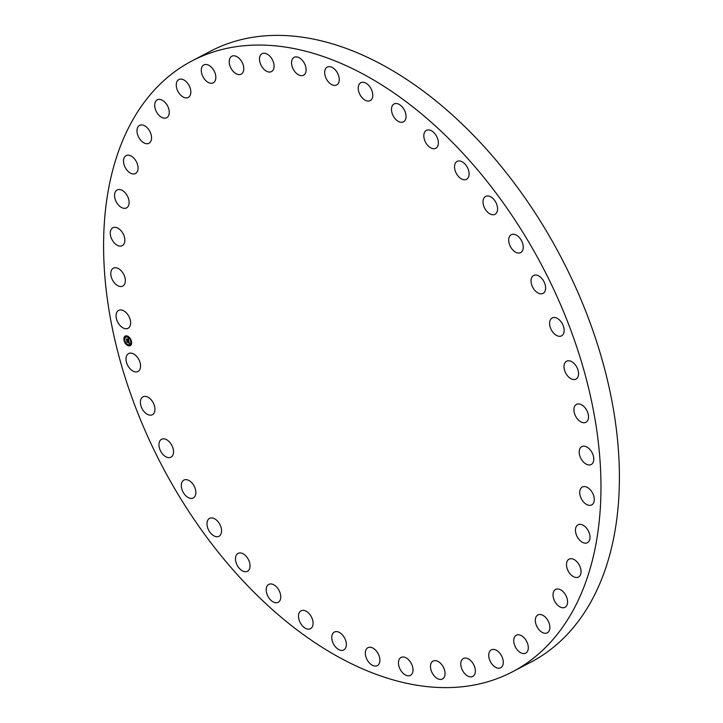 <?xml version="1.0" encoding="UTF-8"?>
<svg xmlns="http://www.w3.org/2000/svg" width="723" height="723" viewBox="0 0 723 723"><rect width="100%" height="100%" fill="white"/><g stroke="black" fill="none" stroke-linecap="round" stroke-linejoin="round"><path stroke-width="1.08" d="M130.366 325.07A10.104 6.29 62.3 0 1 128.043 328.287A10.104 6.29 62.3 0 1 119.412 324.772A10.104 6.29 62.3 0 1 116.331 313.601A10.104 6.29 62.3 0 1 118.653 310.393A10.104 6.29 62.3 0 1 127.284 313.899A10.104 6.29 62.3 0 1 130.366 325.07M537.704 257.795A344.925 214.722 -117.7 0 0 191.957 60.94A344.925 214.722 -117.7 0 0 166.859 474.884A344.925 214.722 -117.7 0 0 512.607 671.73A344.925 214.722 -117.7 0 0 537.704 257.795M512.607 671.73L531.044 662.06A344.925 214.722 -117.7 0 0 556.141 248.116A344.925 214.722 -117.7 0 0 210.393 51.27L191.957 60.94M140.515 367.139A10.104 6.29 62.3 0 1 137.985 371.468A10.104 6.29 62.3 0 1 129.797 368.486A10.104 6.29 62.3 0 1 126.064 357.903A10.104 6.29 62.3 0 1 128.586 353.574A10.104 6.29 62.3 0 1 136.774 356.547A10.104 6.29 62.3 0 1 140.515 367.139M154.966 409.182A10.104 6.29 62.3 0 1 152.381 414.722A10.104 6.29 62.3 0 1 144.663 412.255A10.104 6.29 62.3 0 1 140.398 402.377A10.104 6.29 62.3 0 1 142.982 396.828A10.104 6.29 62.3 0 1 150.7 399.304A10.104 6.29 62.3 0 1 154.966 409.182M173.439 450.357A10.104 6.29 62.3 0 1 170.935 457.18A10.104 6.29 62.3 0 1 163.696 455.183A10.104 6.29 62.3 0 1 159.042 446.118A10.104 6.29 62.3 0 1 161.545 439.286A10.104 6.29 62.3 0 1 168.784 441.292A10.104 6.29 62.3 0 1 173.439 450.357M195.544 489.814A10.104 6.29 62.3 0 1 193.285 497.975A10.104 6.29 62.3 0 1 181.627 488.233A10.104 6.29 62.3 0 1 183.895 480.081A10.104 6.29 62.3 0 1 195.544 489.814M220.849 526.76A10.104 6.29 62.3 0 1 218.97 536.267A10.104 6.29 62.3 0 1 207.691 527.871A10.104 6.29 62.3 0 1 209.571 518.373A10.104 6.29 62.3 0 1 220.849 526.76M248.829 560.452A10.104 6.29 62.3 0 1 247.456 571.278A10.104 6.29 62.3 0 1 236.692 564.211A10.104 6.29 62.3 0 1 238.057 553.384A10.104 6.29 62.3 0 1 248.829 560.452M278.906 590.176A10.104 6.29 62.3 0 1 278.174 602.304A10.104 6.29 62.3 0 1 268.043 596.529A10.104 6.29 62.3 0 1 268.775 584.41A10.104 6.29 62.3 0 1 278.906 590.176M310.492 615.354A10.104 6.29 62.3 0 1 310.492 628.703A10.104 6.29 62.3 0 1 301.111 624.166A10.104 6.29 62.3 0 1 301.102 610.808A10.104 6.29 62.3 0 1 310.492 615.354M342.919 635.463A10.104 6.29 62.3 0 1 343.768 649.95A10.104 6.29 62.3 0 1 335.219 646.552A10.104 6.29 62.3 0 1 334.369 632.056A10.104 6.29 62.3 0 1 342.919 635.463M375.535 650.085A10.104 6.29 62.3 0 1 377.307 665.603A10.104 6.29 62.3 0 1 369.679 663.226A10.104 6.29 62.3 0 1 367.908 647.709A10.104 6.29 62.3 0 1 375.535 650.085M407.682 658.933A10.104 6.29 62.3 0 1 412.851 667.989A10.104 6.29 62.3 0 1 410.429 675.345A10.104 6.29 62.3 0 1 403.786 673.863A10.104 6.29 62.3 0 1 398.617 664.808A10.104 6.29 62.3 0 1 401.039 657.451A10.104 6.29 62.3 0 1 407.682 658.933M438.698 661.834A10.104 6.29 62.3 0 1 444.762 670.962A10.104 6.29 62.3 0 1 442.467 678.978A10.104 6.29 62.3 0 1 436.837 678.237A10.104 6.29 62.3 0 1 430.781 669.109A10.104 6.29 62.3 0 1 433.068 661.084A10.104 6.29 62.3 0 1 438.698 661.834M467.953 658.707A10.104 6.29 62.3 0 1 474.894 667.745A10.104 6.29 62.3 0 1 472.761 676.43A10.104 6.29 62.3 0 1 468.179 676.267A10.104 6.29 62.3 0 1 461.238 667.23A10.104 6.29 62.3 0 1 463.371 658.536A10.104 6.29 62.3 0 1 467.953 658.707M494.857 649.634A10.104 6.29 62.3 0 1 502.63 658.391A10.104 6.29 62.3 0 1 500.705 667.754A10.104 6.29 62.3 0 1 497.153 667.98A10.104 6.29 62.3 0 1 489.381 659.222A10.104 6.29 62.3 0 1 491.306 649.86A10.104 6.29 62.3 0 1 494.857 649.634M518.861 634.794A10.104 6.29 62.3 0 1 527.41 643.09A10.104 6.29 62.3 0 1 525.711 653.122A10.104 6.29 62.3 0 1 523.172 653.556A10.104 6.29 62.3 0 1 514.622 645.268A10.104 6.29 62.3 0 1 516.321 635.228A10.104 6.29 62.3 0 1 518.861 634.794M539.475 614.496A10.104 6.29 62.3 0 1 548.721 622.132A10.104 6.29 62.3 0 1 547.293 632.833A10.104 6.29 62.3 0 1 545.72 633.285A10.104 6.29 62.3 0 1 536.475 625.639A10.104 6.29 62.3 0 1 537.903 614.939A10.104 6.29 62.3 0 1 539.475 614.496M556.267 589.137A10.104 6.29 62.3 0 1 566.127 595.951A10.104 6.29 62.3 0 1 564.997 607.302A10.104 6.29 62.3 0 1 564.329 607.582A10.104 6.29 62.3 0 1 554.469 600.768A10.104 6.29 62.3 0 1 555.607 589.408A10.104 6.29 62.3 0 1 556.267 589.137M568.92 559.24A10.104 6.29 62.3 0 1 569.073 559.159A10.104 6.29 62.3 0 1 579.277 565.052A10.104 6.29 62.3 0 1 578.626 576.963A10.104 6.29 62.3 0 1 578.472 577.053A10.104 6.29 62.3 0 1 568.269 571.152A10.104 6.29 62.3 0 1 568.92 559.24M577.153 525.422A10.104 6.29 62.3 0 1 578.038 524.799A10.104 6.29 62.3 0 1 587.88 530.067A10.104 6.29 62.3 0 1 588.314 542.06A10.104 6.29 62.3 0 1 587.428 542.693A10.104 6.29 62.3 0 1 577.587 537.424A10.104 6.29 62.3 0 1 577.153 525.422M580.813 488.368A10.104 6.29 62.3 0 1 582.304 487.022A10.104 6.29 62.3 0 1 591.766 491.685A10.104 6.29 62.3 0 1 593.194 503.579A10.104 6.29 62.3 0 1 591.703 504.916A10.104 6.29 62.3 0 1 582.232 500.262A10.104 6.29 62.3 0 1 580.813 488.368M579.819 448.82A10.104 6.29 62.3 0 1 581.798 446.615A10.104 6.29 62.3 0 1 590.854 450.691A10.104 6.29 62.3 0 1 593.167 462.304A10.104 6.29 62.3 0 1 591.188 464.509A10.104 6.29 62.3 0 1 582.132 460.434A10.104 6.29 62.3 0 1 579.819 448.82M574.198 407.6A10.104 6.29 62.3 0 1 576.52 404.392A10.104 6.29 62.3 0 1 585.151 407.908A10.104 6.29 62.3 0 1 588.242 419.078A10.104 6.29 62.3 0 1 585.91 422.286A10.104 6.29 62.3 0 1 577.279 418.78A10.104 6.29 62.3 0 1 574.198 407.6M564.057 365.54A10.104 6.29 62.3 0 1 566.588 361.211A10.104 6.29 62.3 0 1 574.767 364.184A10.104 6.29 62.3 0 1 578.508 374.776A10.104 6.29 62.3 0 1 575.978 379.105A10.104 6.29 62.3 0 1 567.79 376.132A10.104 6.29 62.3 0 1 564.057 365.54M549.597 323.497A10.104 6.29 62.3 0 1 552.191 317.948A10.104 6.29 62.3 0 1 559.909 320.425A10.104 6.29 62.3 0 1 564.175 330.303A10.104 6.29 62.3 0 1 561.581 335.843A10.104 6.29 62.3 0 1 553.863 333.375A10.104 6.29 62.3 0 1 549.597 323.497M531.134 282.322A10.104 6.29 62.3 0 1 533.628 275.499A10.104 6.29 62.3 0 1 540.867 277.496A10.104 6.29 62.3 0 1 545.522 286.561A10.104 6.29 62.3 0 1 543.018 293.393A10.104 6.29 62.3 0 1 535.788 291.387A10.104 6.29 62.3 0 1 531.134 282.322M509.019 242.865A10.104 6.29 62.3 0 1 511.278 234.704A10.104 6.29 62.3 0 1 522.937 244.446A10.104 6.29 62.3 0 1 520.677 252.598A10.104 6.29 62.3 0 1 509.019 242.865M483.714 205.91A10.104 6.29 62.3 0 1 485.603 196.412A10.104 6.29 62.3 0 1 496.882 204.808A10.104 6.29 62.3 0 1 494.993 214.306A10.104 6.29 62.3 0 1 483.714 205.91M455.743 172.228A10.104 6.29 62.3 0 1 457.117 161.401A10.104 6.29 62.3 0 1 467.88 168.459A10.104 6.29 62.3 0 1 466.507 179.295A10.104 6.29 62.3 0 1 455.743 172.228M425.657 142.494A10.104 6.29 62.3 0 1 426.389 130.375A10.104 6.29 62.3 0 1 436.52 136.141A10.104 6.29 62.3 0 1 435.788 148.269A10.104 6.29 62.3 0 1 425.657 142.494M394.08 117.325A10.104 6.29 62.3 0 1 394.071 103.967A10.104 6.29 62.3 0 1 403.452 108.513A10.104 6.29 62.3 0 1 403.461 121.862A10.104 6.29 62.3 0 1 394.08 117.325M361.654 97.216A10.104 6.29 62.3 0 1 360.804 82.729A10.104 6.29 62.3 0 1 369.345 86.127A10.104 6.29 62.3 0 1 370.194 100.624A10.104 6.29 62.3 0 1 361.654 97.216M329.028 82.594A10.104 6.29 62.3 0 1 327.266 67.076A10.104 6.29 62.3 0 1 334.885 69.453A10.104 6.29 62.3 0 1 336.656 84.971A10.104 6.29 62.3 0 1 329.028 82.594M296.891 73.737A10.104 6.29 62.3 0 1 291.712 64.69A10.104 6.29 62.3 0 1 294.134 57.334A10.104 6.29 62.3 0 1 300.786 58.816A10.104 6.29 62.3 0 1 305.956 67.872A10.104 6.29 62.3 0 1 303.533 75.228A10.104 6.29 62.3 0 1 296.891 73.737M265.865 70.845A10.104 6.29 62.3 0 1 259.81 61.717A10.104 6.29 62.3 0 1 262.097 53.692A10.104 6.29 62.3 0 1 267.727 54.442A10.104 6.29 62.3 0 1 273.791 63.57A10.104 6.29 62.3 0 1 271.496 71.586A10.104 6.29 62.3 0 1 265.865 70.845M236.611 73.963A10.104 6.29 62.3 0 1 229.679 64.934A10.104 6.29 62.3 0 1 231.803 56.24A10.104 6.29 62.3 0 1 236.394 56.412A10.104 6.29 62.3 0 1 243.326 65.441A10.104 6.29 62.3 0 1 241.202 74.135A10.104 6.29 62.3 0 1 236.611 73.963M209.706 83.037A10.104 6.29 62.3 0 1 201.934 74.288A10.104 6.29 62.3 0 1 203.868 64.925A10.104 6.29 62.3 0 1 207.42 64.699A10.104 6.29 62.3 0 1 215.183 73.448A10.104 6.29 62.3 0 1 213.258 82.82A10.104 6.29 62.3 0 1 209.706 83.037M185.703 97.876A10.104 6.29 62.3 0 1 177.153 89.589A10.104 6.29 62.3 0 1 178.852 79.557A10.104 6.29 62.3 0 1 181.392 79.123A10.104 6.29 62.3 0 1 189.941 87.411A10.104 6.29 62.3 0 1 188.242 97.451A10.104 6.29 62.3 0 1 185.703 97.876M165.097 118.183A10.104 6.29 62.3 0 1 155.843 110.538A10.104 6.29 62.3 0 1 157.271 99.837A10.104 6.29 62.3 0 1 158.843 99.394A10.104 6.29 62.3 0 1 168.097 107.04A10.104 6.29 62.3 0 1 166.67 117.732A10.104 6.29 62.3 0 1 165.097 118.183M148.296 143.543A10.104 6.29 62.3 0 1 138.436 136.728A10.104 6.29 62.3 0 1 139.566 125.368A10.104 6.29 62.3 0 1 140.235 125.097A10.104 6.29 62.3 0 1 150.095 131.911A10.104 6.29 62.3 0 1 148.965 143.262A10.104 6.29 62.3 0 1 148.296 143.543M135.644 173.43A10.104 6.29 62.3 0 1 135.49 173.52A10.104 6.29 62.3 0 1 125.296 167.628A10.104 6.29 62.3 0 1 125.938 155.716A10.104 6.29 62.3 0 1 126.1 155.626A10.104 6.29 62.3 0 1 136.295 161.527A10.104 6.29 62.3 0 1 135.644 173.43M127.411 207.257A10.104 6.29 62.3 0 1 126.534 207.881A10.104 6.29 62.3 0 1 116.683 202.612A10.104 6.29 62.3 0 1 116.258 190.619A10.104 6.29 62.3 0 1 117.135 189.986A10.104 6.29 62.3 0 1 126.986 195.255A10.104 6.29 62.3 0 1 127.411 207.257M123.75 244.311A10.104 6.29 62.3 0 1 122.259 245.648A10.104 6.29 62.3 0 1 112.797 240.994A10.104 6.29 62.3 0 1 111.378 229.101A10.104 6.29 62.3 0 1 112.869 227.754A10.104 6.29 62.3 0 1 122.332 232.417A10.104 6.29 62.3 0 1 123.75 244.311M124.745 283.85A10.104 6.29 62.3 0 1 122.765 286.064A10.104 6.29 62.3 0 1 113.71 281.988A10.104 6.29 62.3 0 1 111.405 270.375A10.104 6.29 62.3 0 1 113.375 268.17A10.104 6.29 62.3 0 1 122.431 272.237A10.104 6.29 62.3 0 1 124.745 283.85M128.893 345.865A5.386 3.353 -117.7 0 0 130.248 345.639A5.386 3.353 -117.7 0 0 131.152 340.28A5.386 3.353 -117.7 0 0 126.597 335.861A5.386 3.353 -117.7 0 0 125.242 336.096A5.386 3.353 -117.7 0 0 124.338 341.446A5.386 3.353 -117.7 0 0 128.893 345.865M128.649 344.808A4.248 2.639 -117.7 0 0 129.715 344.627A4.248 2.639 -117.7 0 0 130.429 340.406A4.248 2.639 -117.7 0 0 126.841 336.918A4.248 2.639 -117.7 0 0 125.775 337.108A4.248 2.639 -117.7 0 0 125.061 341.319A4.248 2.639 -117.7 0 0 128.649 344.808M128.83 340.976L128.459 339.891L126.579 339.9L126.353 338.906L128.224 339.412L127.854 338.753L128.342 339.43L128.233 338.373L128.848 340.958M128.748 341.084L128.242 340.687L128.793 341.057M128.405 340.47L126.507 340.153L126.281 338.988L126.525 340.036L128.396 339.964L128.45 340.452M129.426 343.461L128.938 341.907L128.179 341.825L128.947 342.901L128.848 342.078L127.971 342.648L128.043 341.807L127.076 341.97L126.832 340.894L128.902 341.193L129.426 343.461M129.3 343.552L128.793 343.127L129.336 343.533M127.944 341.979L126.986 342.25L126.733 340.931L127.004 342.133L127.98 341.934L128.052 342.431L127.989 341.961M131.134 341.545L130.908 340.949L131.134 341.545M128.848 345.639L128.622 345.043L128.848 345.639M130.89 344.591L130.664 344.003L130.89 344.591M124.501 340.786L124.275 340.199L124.501 340.786M126.2 344.067L125.974 343.47L126.2 344.067M126.642 336.087L126.868 336.683L126.642 336.087M129.29 337.668L129.516 338.256L129.29 337.668M124.6 337.135L124.745 337.74L124.519 337.144M127.167 341.816L127.013 341.129M128.577 342.639L128.152 341.753L127.221 341.717M129.345 343.235L129.046 341.852L128.179 341.825M128.342 339.43L127.944 338.545M126.661 339.729L126.525 339.123M128.577 340.452L128.577 339.828L126.697 339.665M125.296 336.059A5.386 3.353 -117.7 0 0 124.464 341.437A5.386 3.353 -117.7 0 0 129.01 345.811A5.386 3.353 -117.7 0 0 130.303 345.603M129.779 344.591A4.248 2.639 -117.7 0 0 129.833 344.564A4.248 2.639 -117.7 0 0 130.547 340.343A4.248 2.639 -117.7 0 0 126.95 336.864A4.248 2.639 -117.7 0 0 125.883 337.045A4.248 2.639 -117.7 0 0 125.829 337.072M131.261 341.482L130.971 340.94M128.974 345.585L128.685 345.034M131.017 344.537L130.727 343.985M124.627 340.732L124.338 340.181M126.326 344.003L126.037 343.452M126.914 336.638L126.624 336.087M129.562 338.21L129.272 337.659M124.871 337.677L124.636 337.09"/></g></svg>
